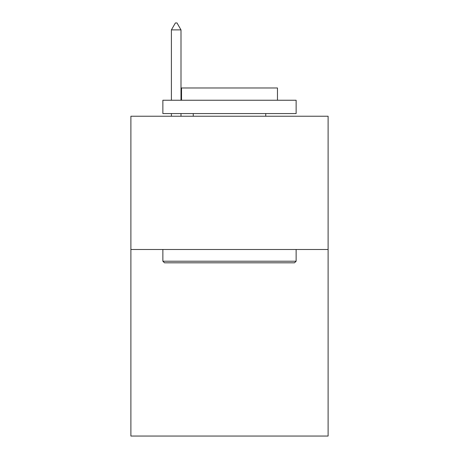 <?xml version="1.0" encoding="UTF-8"?>
<svg xmlns="http://www.w3.org/2000/svg" width="459" height="459" viewBox="0 0 459 459"><rect width="100%" height="100%" fill="white"/><g stroke="black" fill="none" stroke-linecap="round" stroke-linejoin="round"><path stroke-width="0.69" d="M328.11 249.489L328.11 436.05L130.89 436.05L130.89 116.23L328.11 116.23L328.11 249.489L130.89 249.489M164.471 262.812L162.87 261.217L296.13 261.217L294.529 262.812L164.471 262.812M296.13 100.24L296.13 113.568L162.87 113.568L162.87 100.24L296.13 100.24M181.529 100.24L181.529 87.979L277.471 87.979L277.471 100.24M296.13 249.489L296.13 261.217M162.87 249.489L162.87 261.217M265.744 113.568L265.744 116.23M193.256 113.568L193.256 116.23M180.995 29.881L176.996 22.95L175.395 22.95L171.402 29.881L180.995 29.881L180.995 100.24M180.995 113.568L180.995 116.23M171.402 29.881L171.402 100.24M171.402 113.568L171.402 116.23"/></g></svg>
